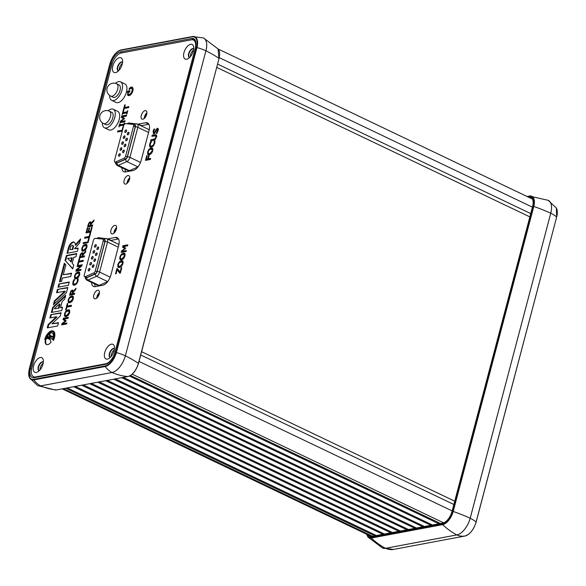<?xml version="1.0" encoding="UTF-8"?>
<svg xmlns="http://www.w3.org/2000/svg" width="586" height="586" viewBox="0 0 586 586"><rect width="100%" height="100%" fill="white"/><g stroke="black" fill="none" stroke-linecap="round" stroke-linejoin="round"><path stroke-width="0.88" d="M99.444 292.487A4.644 2.366 -64.5 0 0 96.756 298.106M99.261 293.85A3.179 1.619 -64.5 0 0 97.701 297.102M116.585 227.588A4.644 2.366 -64.5 0 0 113.904 233.206M116.409 228.95A3.179 1.619 -64.5 0 0 114.849 232.21M91.541 282.401A9.852 5.018 -64.5 0 0 93.496 286.444A9.852 5.018 -64.5 0 0 95.342 286.642A9.852 5.018 115.5 0 1 94.712 283.917M118.548 238.963L111.135 240.355L107.971 238.839L115.391 237.447L118.54 238.956M110.637 240.48A9.852 5.018 115.5 0 1 111.135 240.355M118.804 245.095A4.219 2.146 -64.5 0 0 118.05 244.025L106.901 238.7A4.219 2.146 115.5 0 1 107.531 242.047A1.831 0.549 -165.2 0 0 105.048 241.571L97.115 271.611A2.395 1.216 115.5 0 1 95.393 273.999L86.787 277.742A2.395 1.216 115.5 0 1 85.695 277.273M107.678 281.61L96.558 276.299L87.959 280.049A4.219 2.146 115.5 0 1 86.728 280.101L97.877 285.426A4.219 2.146 -64.5 0 0 99.107 285.375L107.648 281.654M129.748 177.77A4.644 2.366 -64.5 0 0 127.067 183.389M129.572 179.133A3.179 1.619 -64.5 0 0 128.012 182.393M146.896 112.878A4.644 2.366 -64.5 0 0 144.215 118.497M146.712 114.241A3.179 1.619 -64.5 0 0 145.16 117.5M140.94 125.77A9.852 5.018 115.5 0 1 141.446 125.638L138.274 124.129A9.852 5.018 -64.5 0 0 137.776 124.254M121.851 167.691A9.852 5.018 -64.5 0 0 123.807 171.735A9.852 5.018 -64.5 0 0 125.646 171.925A9.852 5.018 115.5 0 1 125.023 169.2M125.646 171.925L133.066 170.533A9.852 5.018 -64.5 0 0 141.189 160.374L149.02 130.744A9.852 5.018 -64.5 0 0 147.54 122.928A9.852 5.018 -64.5 0 0 145.694 122.738L148.851 124.239L141.446 125.638M149.108 130.378A4.219 2.146 -64.5 0 0 148.361 129.308L137.212 123.983A4.219 2.146 115.5 0 1 137.842 127.338A1.831 0.549 -165.2 0 0 135.359 126.854L127.426 156.894A2.395 1.216 115.5 0 1 125.697 159.282L117.097 163.025A2.395 1.216 115.5 0 1 116.006 162.556M137.988 166.9L126.869 161.59L118.262 165.333A4.219 2.146 115.5 0 1 117.032 165.391L128.18 170.709A4.219 2.146 -64.5 0 0 129.418 170.658L137.959 166.937M125.873 132.18A1.406 0.718 115.5 0 1 126.576 130.715M126.041 129.902A1.406 0.718 115.5 0 1 126.305 129.924A1.406 0.718 115.5 0 1 126.342 131.506A1.406 0.718 115.5 0 1 125.089 132.465A1.406 0.718 115.5 0 1 124.95 131.118A1.406 0.718 115.5 0 1 126.041 129.902M128.327 134.546A1.406 0.718 115.5 0 1 129.023 133.081M128.488 132.26A1.406 0.718 115.5 0 1 128.752 132.29A1.406 0.718 115.5 0 1 128.795 133.872A1.406 0.718 115.5 0 1 127.543 134.831A1.406 0.718 115.5 0 1 127.404 133.483A1.406 0.718 115.5 0 1 128.488 132.26M125.184 146.434A1.406 0.718 115.5 0 1 125.887 144.969M125.353 144.149A1.406 0.718 115.5 0 1 125.616 144.178A1.406 0.718 115.5 0 1 125.653 145.76A1.406 0.718 115.5 0 1 124.4 146.72A1.406 0.718 115.5 0 1 124.261 145.372A1.406 0.718 115.5 0 1 125.353 144.149M123.617 152.382A1.406 0.718 115.5 0 1 124.313 150.91M123.778 150.097A1.406 0.718 115.5 0 1 124.042 150.126A1.406 0.718 115.5 0 1 124.086 151.701A1.406 0.718 115.5 0 1 122.833 152.66A1.406 0.718 115.5 0 1 122.694 151.313A1.406 0.718 115.5 0 1 123.778 150.097M121.163 150.016A1.406 0.718 115.5 0 1 121.866 148.544M121.331 147.731A1.406 0.718 115.5 0 1 121.595 147.76A1.406 0.718 115.5 0 1 121.632 149.335A1.406 0.718 115.5 0 1 120.379 150.302A1.406 0.718 115.5 0 1 120.24 148.947A1.406 0.718 115.5 0 1 121.331 147.731M98.016 249.262A1.406 0.718 115.5 0 1 98.719 247.79M98.184 246.977A1.406 0.718 115.5 0 1 98.448 247.006A1.406 0.718 115.5 0 1 98.485 248.581A1.406 0.718 115.5 0 1 97.232 249.548A1.406 0.718 115.5 0 1 97.093 248.2A1.406 0.718 115.5 0 1 98.184 246.977M96.448 255.203A1.406 0.718 115.5 0 1 97.144 253.738M96.609 252.925A1.406 0.718 115.5 0 1 96.873 252.947A1.406 0.718 115.5 0 1 96.917 254.529A1.406 0.718 115.5 0 1 95.665 255.489A1.406 0.718 115.5 0 1 95.525 254.141A1.406 0.718 115.5 0 1 96.609 252.925M93.306 267.091A1.406 0.718 115.5 0 1 94.002 265.626M93.467 264.813A1.406 0.718 115.5 0 1 93.731 264.835A1.406 0.718 115.5 0 1 93.775 266.418A1.406 0.718 115.5 0 1 92.522 267.377A1.406 0.718 115.5 0 1 92.383 266.029A1.406 0.718 115.5 0 1 93.467 264.813M90.852 264.733A1.406 0.718 115.5 0 1 91.555 263.26M91.02 262.447A1.406 0.718 115.5 0 1 91.284 262.477A1.406 0.718 115.5 0 1 91.321 264.052A1.406 0.718 115.5 0 1 90.068 265.011A1.406 0.718 115.5 0 1 89.936 263.663A1.406 0.718 115.5 0 1 91.02 262.447M89.284 270.673A1.406 0.718 115.5 0 1 89.98 269.208M89.446 268.388A1.406 0.718 115.5 0 1 89.709 268.417A1.406 0.718 115.5 0 1 89.753 270A1.406 0.718 115.5 0 1 88.501 270.959A1.406 0.718 115.5 0 1 88.361 269.611A1.406 0.718 115.5 0 1 89.446 268.388M92.427 258.785A1.406 0.718 115.5 0 1 93.123 257.32M92.588 256.5A1.406 0.718 115.5 0 1 92.852 256.529A1.406 0.718 115.5 0 1 92.896 258.111A1.406 0.718 115.5 0 1 91.643 259.071A1.406 0.718 115.5 0 1 91.504 257.723A1.406 0.718 115.5 0 1 92.588 256.5M94.873 261.151A1.406 0.718 115.5 0 1 95.577 259.679M95.042 258.865A1.406 0.718 115.5 0 1 95.306 258.895A1.406 0.718 115.5 0 1 95.342 260.47A1.406 0.718 115.5 0 1 94.09 261.437A1.406 0.718 115.5 0 1 93.958 260.089A1.406 0.718 115.5 0 1 95.042 258.865M93.994 252.844A1.406 0.718 115.5 0 1 94.698 251.372M94.163 250.559A1.406 0.718 115.5 0 1 94.427 250.588A1.406 0.718 115.5 0 1 94.463 252.163A1.406 0.718 115.5 0 1 93.211 253.123A1.406 0.718 115.5 0 1 93.071 251.775A1.406 0.718 115.5 0 1 94.163 250.559M95.562 246.896A1.406 0.718 115.5 0 1 96.265 245.431M95.73 244.611A1.406 0.718 115.5 0 1 95.994 244.64A1.406 0.718 115.5 0 1 96.031 246.223A1.406 0.718 115.5 0 1 94.778 247.182A1.406 0.718 115.5 0 1 94.646 245.834A1.406 0.718 115.5 0 1 95.73 244.611M119.595 155.957A1.406 0.718 115.5 0 1 120.291 154.492M119.756 153.679A1.406 0.718 115.5 0 1 120.02 153.7A1.406 0.718 115.5 0 1 120.064 155.283A1.406 0.718 115.5 0 1 118.811 156.242A1.406 0.718 115.5 0 1 118.672 154.894A1.406 0.718 115.5 0 1 119.756 153.679M122.73 144.068A1.406 0.718 115.5 0 1 123.434 142.603M122.899 141.79A1.406 0.718 115.5 0 1 123.163 141.812A1.406 0.718 115.5 0 1 123.199 143.394A1.406 0.718 115.5 0 1 121.947 144.354A1.406 0.718 115.5 0 1 121.815 143.006A1.406 0.718 115.5 0 1 122.899 141.79M126.752 140.494A1.406 0.718 115.5 0 1 127.455 139.021M126.92 138.208A1.406 0.718 115.5 0 1 127.184 138.237A1.406 0.718 115.5 0 1 127.221 139.812A1.406 0.718 115.5 0 1 125.968 140.772A1.406 0.718 115.5 0 1 125.836 139.424A1.406 0.718 115.5 0 1 126.92 138.208M124.305 138.128A1.406 0.718 115.5 0 1 125.001 136.655M124.466 135.842A1.406 0.718 115.5 0 1 124.73 135.871A1.406 0.718 115.5 0 1 124.774 137.446A1.406 0.718 115.5 0 1 123.521 138.413A1.406 0.718 115.5 0 1 123.382 137.058A1.406 0.718 115.5 0 1 124.466 135.842M104.381 239.872A2.11 1.077 115.5 0 1 104.572 239.923A2.11 1.077 115.5 0 1 104.887 241.6L96.946 271.64A2.11 1.077 115.5 0 1 95.43 273.75L86.831 277.493A2.11 1.077 115.5 0 1 86.215 277.522L84.552 276.731A2.11 1.077 -64.5 0 0 85.175 276.702L93.775 272.959A2.11 1.077 -64.5 0 0 95.291 270.849L103.231 240.809A2.11 1.077 -64.5 0 0 102.909 239.132A2.11 1.077 -64.5 0 0 102.726 239.081L95.306 238.341A2.11 1.077 -64.5 0 0 93.364 240.531L84.238 275.054A2.11 1.077 -64.5 0 0 84.552 276.731M134.692 125.162A2.11 1.077 115.5 0 1 134.875 125.214A2.11 1.077 115.5 0 1 135.198 126.884L127.257 156.923A2.11 1.077 115.5 0 1 125.741 159.033L117.134 162.776A2.11 1.077 115.5 0 1 116.519 162.805L114.863 162.014A2.11 1.077 -64.5 0 0 115.479 161.985L124.086 158.242A2.11 1.077 -64.5 0 0 125.602 156.132L133.535 126.093A2.11 1.077 -64.5 0 0 133.22 124.422A2.11 1.077 -64.5 0 0 133.029 124.371L125.616 123.631A2.11 1.077 -64.5 0 0 123.668 125.814L114.548 160.337A2.11 1.077 -64.5 0 0 114.863 162.014M109.428 111.215L111.787 112.344A6.827 3.472 115.5 0 1 112.812 117.764A6.827 3.472 115.5 0 1 105.905 124.664L103.546 123.543A6.827 3.472 115.5 0 0 104.821 123.675A6.827 3.472 115.5 0 0 110.454 116.636A6.827 3.472 115.5 0 0 109.428 111.215A6.827 6.827 0 0 0 100.323 114.438A6.827 6.827 0 0 0 103.546 123.543M108.161 110.761A10.255 5.223 115.5 0 1 113.266 109.245A10.255 5.223 115.5 0 1 114.805 117.39A10.255 5.223 115.5 0 1 104.425 127.763A10.255 5.223 115.5 0 1 102.389 122.84M113.266 109.245L117.654 111.34A10.255 5.223 115.5 0 1 119.192 119.478A10.255 5.223 115.5 0 1 108.813 129.858L104.425 127.763M116.673 83.805L119.031 84.933A6.827 3.472 115.5 0 1 120.02 90.486A6.827 3.472 115.5 0 1 115.728 96.858A6.827 3.472 115.5 0 1 113.149 97.254L110.791 96.133A6.827 3.472 115.5 0 0 112.065 96.265A6.827 3.472 115.5 0 0 113.369 95.73A6.827 3.472 115.5 0 0 117.654 89.358A6.827 3.472 115.5 0 0 116.673 83.805A6.827 6.827 0 0 0 107.568 87.028A6.827 6.827 0 0 0 110.791 96.133M115.405 83.351A10.255 5.223 115.5 0 1 116.629 82.443A10.255 5.223 115.5 0 1 120.511 81.835A10.255 5.223 115.5 0 1 121.991 90.178A10.255 5.223 115.5 0 1 115.552 99.752A10.255 5.223 115.5 0 1 111.67 100.353A10.255 5.223 115.5 0 1 109.633 95.43M120.511 81.835L124.899 83.93A10.255 5.223 115.5 0 1 126.378 92.273A10.255 5.223 115.5 0 1 119.94 101.847A10.255 5.223 115.5 0 1 116.057 102.447L111.67 100.353M114.497 348.619A4.922 2.505 -64.5 0 0 110.336 352.069A4.922 2.505 -64.5 0 0 110.278 357.467M122.591 62.109A4.922 2.505 -64.5 0 0 118.431 65.559A4.922 2.505 -64.5 0 0 118.372 70.965A4.922 2.505 -64.5 0 1 118.233 70.921A4.922 2.505 -64.5 0 1 117.749 66.203A4.922 2.505 -64.5 0 1 121.551 61.933A4.922 2.505 -64.5 0 1 122.474 62.028A4.922 2.505 -64.5 0 1 122.599 62.094M193.724 48.763A4.922 2.505 -64.5 0 0 189.564 52.205A4.922 2.505 -64.5 0 0 189.498 57.611A4.922 2.505 -64.5 0 1 189.366 57.567A4.922 2.505 -64.5 0 1 188.882 52.85A4.922 2.505 -64.5 0 1 192.684 48.579A4.922 2.505 -64.5 0 1 193.607 48.682A4.922 2.505 -64.5 0 1 193.724 48.748M39.13 370.835A4.922 2.505 -64.5 0 1 39.006 370.784A4.922 2.505 -64.5 0 1 38.522 366.06A4.922 2.505 -64.5 0 1 42.324 361.796A4.922 2.505 -64.5 0 1 43.247 361.892A4.922 2.505 -64.5 0 1 43.371 361.958A4.922 2.505 -64.5 0 0 39.203 365.422A4.922 2.505 -64.5 0 0 39.145 370.821M124.554 107.443L128.876 106.63L128.605 107.663L124.276 108.476L123.587 111.091L123.009 111.194L124.664 104.938L125.243 104.828L124.554 107.443L125.646 107.963L128.671 107.392M124.994 108.344L125.155 107.729M124.664 104.938L125.155 105.172M121.112 261.73L122.892 261.144M119.178 261.957L121.317 260.667L122.957 261.246L122.957 263.634L121.632 266.271L119.5 267.553L117.852 266.974L117.852 264.594L119.178 261.957L119.83 262.264M122.452 260.755L122.957 261.246M118.467 266.117L119.778 266.476L122.401 263.737L121.998 261.803L119.383 262.66L118.416 264.484L118.467 266.117L119.896 266.93M119.559 266.637L120.877 266.996M118.379 267.472L117.852 266.974L118.943 267.494L118.738 266.374M123.163 262.367L121.998 261.803M128.81 95.665A4.629 2.359 115.5 0 1 128.517 95.086L128.759 94.207M130.92 88.435A4.629 2.359 115.5 0 1 132.663 87.592M128.817 94.243A3.186 1.619 -64.5 0 0 131.652 92.068A3.186 1.619 -64.5 0 0 131.564 88.493A3.186 1.619 -64.5 0 0 129.579 89.35L129.052 89.453L129.301 88.449A4.629 2.359 115.5 0 1 132.18 87.189A4.629 2.359 115.5 0 1 132.311 92.383A4.629 2.359 115.5 0 1 128.195 95.54A4.629 2.359 115.5 0 1 127.426 94.558L127.77 93.57L128.29 93.57A3.186 1.619 -64.5 0 0 128.817 94.243L129.909 94.764A3.186 1.619 -64.5 0 0 130.546 94.815M133.095 89.475A3.186 1.619 -64.5 0 0 132.656 89.013L131.564 88.493M123.111 254.156L124.899 253.562M121.177 254.375L123.316 253.086L124.957 253.672L124.965 256.053L123.631 258.69L121.5 259.972L119.852 259.393L119.852 257.012L121.177 254.375L121.829 254.69M124.452 253.174L124.957 253.672M120.467 258.536L121.785 258.895L124.4 256.155L123.998 254.229L121.383 255.086L120.416 256.902L120.467 258.536L121.903 259.349M121.566 259.056L122.877 259.415M120.386 259.891L119.852 259.393L120.95 259.92L120.745 258.792M125.17 254.785L123.998 254.229M128.422 92.471L129.052 91.533L129.982 91.365M129.345 92.295L127.404 92.625L127.294 92.061L127.96 91.013L129.909 90.691L129.345 92.295M122.1 251.321L126.327 250.53L126.071 251.489L121.17 252.412L121.544 250.998L124.781 248.545L122.547 247.175L122.928 245.739L127.836 244.816L127.558 245.849L123.338 246.647L125.675 248.134L122.1 251.321L123.192 251.841L126.122 251.291M122.928 245.739L124.027 246.259L127.631 245.578M122.547 247.175L123.646 247.695L123.836 246.962M124.781 248.545L125.404 248.845M125.455 248.808L123.646 247.695M121.544 250.998L122.144 251.291M122.459 252.17L122.621 251.57M117.742 270.051L117.947 269.252M116.863 268.703L117.449 268.593L120.071 272.102L121.214 267.78L121.793 267.67L120.357 273.113L118.226 270.278L117.134 269.758L116.087 273.735L115.508 273.845L116.863 268.703L117.903 269.201M120.071 272.102L120.562 272.329M121.214 267.78L121.705 268.014M120.357 273.113L119.749 273.23L117.134 269.758M150.91 148.969L152.69 148.375M148.969 149.188L151.107 147.899L152.748 148.478L152.756 150.866L151.422 153.503L149.291 154.785L147.65 154.206L147.643 151.825L148.969 149.188L149.62 149.496M152.243 147.987L152.748 148.478M148.265 153.349L149.577 153.708L152.192 150.968L151.796 149.034L149.174 149.891L148.214 151.715L148.265 153.349L149.694 154.162M149.357 153.869L150.668 154.228M148.177 154.704L147.65 154.206L148.741 154.726L148.536 153.605M152.961 149.598L151.796 149.034M146.778 160.146L146.94 159.531M148.295 158.879L150.661 158.432L150.382 159.465L145.482 160.388L146.712 155.73L147.291 155.62L146.332 159.246L147.716 158.982L148.632 155.517L149.218 155.407L148.295 158.879L150.456 159.194M146.332 159.246L147.43 159.766L148.903 159.165M146.712 155.73L147.203 155.964M148.632 155.517L149.122 155.744M147.716 158.982L148.807 159.509M150.17 142.786L150.727 141.695L151.518 141.548L150.236 144.083L150.287 145.709L151.584 146.126L153.254 145.13L154.191 143.336L154.191 141.05L154.975 140.904L154.755 143.248L153.444 145.87L151.298 147.203L150.236 147.13L149.686 146.581L149.679 144.178L150.17 142.786L150.631 143.006M150.866 147.254L150.573 146.002M150.727 141.695L151.261 141.951M154.191 141.05L154.99 141.431M154.177 141.123L154.99 141.512M154.345 141.878L154.953 142.164M151.378 146.229L152.675 146.647M150.287 145.709L151.752 146.581M153.144 136.047L156.491 135.168M156.901 136.384L156.015 136.23M151.928 140.647L154.821 139.849M152.118 135.256L155.18 134.677L156.477 135.146L156.381 137.131L155.385 139.292L153.693 140.318L150.631 140.889L150.91 139.856L155.041 138.757L155.825 137.241L155.81 135.864L151.847 136.289L152.118 135.256L153.217 135.776M156.572 136.223L154.924 135.71M156.118 134.714L156.477 135.146M150.91 139.856L152.001 140.376M156.22 133.366L157.495 130.846L157.136 129.264L154.763 133.183L153.744 133.85L153.034 131.498L153.964 129.118L154.741 128.971L153.613 131.323L153.957 132.788L157.312 128.202L158.169 128.715L158.081 130.663L157.019 133.293L156.33 133.418M158.491 129.806L157.136 129.264M154.015 133.769L153.964 132.876M153.744 133.85L153.312 133.813M158.11 128.583L157.312 128.202L158.169 128.715M157.466 129.323L158.191 128.788M154.821 133.286L153.73 132.766L154.77 133.169M153.964 129.118L154.492 129.374M118.819 131.725L122.349 130.81M122.276 131.081L117.522 131.967L117.793 130.934L122.489 130.297M117.793 130.934L118.885 131.454M122.115 130.121L123.038 126.649L123.404 126.825M123.038 126.649L123.47 126.569M123.609 126.056L123.514 125.133L119.61 125.865L118.848 126.95L119.647 123.932L120.145 123.836L119.881 124.825L123.785 124.093L124.547 123.009L124.056 124.877M124.049 123.104L124.466 123.309M123.785 124.093L124.21 124.298M119.881 124.825L120.98 125.353L124.086 124.767M119.647 123.932L120.064 124.129M120.401 125.712L120.555 125.148M122.767 116.768L126.451 115.816M124.269 119.046L122.459 117.933L122.657 117.2M121.28 122.408L121.434 121.807M120.921 121.558L125.14 120.767L124.884 121.727L119.984 122.65L120.357 121.236L123.602 118.782L121.368 117.412L121.749 115.977L126.649 115.054L126.378 116.087L122.152 116.878L124.488 118.372L120.921 121.558L122.013 122.078L124.943 121.529M120.357 121.236L120.958 121.522M123.602 118.782L124.225 119.075M121.368 117.412L122.459 117.933M121.749 115.977L122.84 116.497M126.752 112.878L122.848 113.611L122.086 114.702L122.884 111.684L123.382 111.589L123.119 112.578L127.023 111.845L127.785 110.761L126.986 113.779L126.488 113.874L126.752 112.878L127.169 113.083M127.287 110.857L127.704 111.054M127.023 111.845L127.448 112.051M123.119 112.578L124.21 113.098L127.323 112.519M122.884 111.684L123.302 111.882M123.639 113.464L123.793 112.9M115.391 237.447A9.852 5.018 -64.5 0 1 117.229 237.645A9.852 5.018 -64.5 0 1 118.709 245.461L110.879 275.09A9.852 5.018 -64.5 0 1 102.762 285.25L95.342 286.642M138.274 124.129L145.694 122.738M107.971 238.839A9.852 5.018 -64.5 0 0 107.465 238.971M114.79 225.361A4.644 2.366 115.5 0 1 115.662 225.449A4.644 2.366 115.5 0 1 115.794 230.664A4.644 2.366 115.5 0 1 111.662 233.836A4.644 2.366 115.5 0 1 111.208 229.382A4.644 2.366 115.5 0 1 114.79 225.361M145.101 110.644A4.644 2.366 115.5 0 1 145.973 110.732A4.644 2.366 115.5 0 1 146.104 115.947A4.644 2.366 115.5 0 1 141.966 119.119A4.644 2.366 115.5 0 1 141.512 114.666A4.644 2.366 115.5 0 1 145.101 110.644M127.953 175.536A4.644 2.366 115.5 0 1 128.825 175.632A4.644 2.366 115.5 0 1 128.957 180.84A4.644 2.366 115.5 0 1 124.825 184.019A4.644 2.366 115.5 0 1 124.371 179.565A4.644 2.366 115.5 0 1 127.953 175.536M97.65 290.253A4.644 2.366 115.5 0 1 98.514 290.341A4.644 2.366 115.5 0 1 98.653 295.556A4.644 2.366 115.5 0 1 94.514 298.728A4.644 2.366 115.5 0 1 94.06 294.275A4.644 2.366 115.5 0 1 97.65 290.253M88.735 231.448L90.559 231.104L91.57 227.265L92.148 227.156L90.867 232.027L85.959 232.95L87.248 228.079L87.827 227.969L86.816 231.807L88.156 231.551L89.101 227.976L89.68 227.866L88.735 231.448L91.035 231.375M86.816 231.807L88.794 231.47M86.611 232.825L86.874 231.836M89.101 227.976L89.592 228.21M90.559 231.104L91.05 231.338M91.57 227.265L92.061 227.5M88.156 231.551L88.706 231.814M87.248 228.079L87.739 228.313M52.63 339.155L47.107 337.617L52.396 336.349L50.608 335.763L49.253 334.071A6.519 3.318 115.5 0 1 52.322 332.899M48.184 337.726L52.762 336.987L52.396 336.349M50.814 335.851L49.546 335.104L49.854 334.481L49.253 334.071L49.539 336.1L50.059 336.342L46.213 337.294A6.519 3.318 115.5 0 1 52.059 332.738A6.519 3.318 115.5 0 1 52.506 339.477L51.429 338.474M47.063 336.95A6.519 3.318 115.5 0 1 48.587 334.731M53.011 339.88A7.743 3.941 -64.5 0 0 52.586 331.639A7.743 3.941 -64.5 0 0 44.756 339.462A8.351 4.248 115.5 0 1 53.201 331.017A8.351 4.248 115.5 0 1 53.363 340.554A5.831 2.967 -64.5 0 0 53.011 339.88L53.56 340.144A7.743 3.941 -64.5 0 0 53.136 331.896L52.586 331.639M51.099 331.493A8.351 4.248 115.5 0 1 53.465 331.171M46.712 344.641A6.556 3.333 115.5 0 1 46.462 338.195M46.755 338.283L49.978 339.345M51.121 341.982A6.556 3.333 115.5 0 1 46.433 344.539A6.556 3.333 115.5 0 1 46.016 337.697L49.722 339.213L51.121 341.982M69.251 281.998L68.379 285.294L57.999 287.243L58.871 283.946L69.251 281.998M58.871 283.946L69.148 282.386M58.644 287.125L59.413 284.21M60.102 281.632L64.826 263.744M63.266 274.768L71.573 273.208L70.701 276.504L62.394 278.064L61.53 281.361L59.45 281.749L64.343 263.231L65.881 264.879L63.266 274.768L71.47 273.596M57.421 289.44L67.8 287.492L66.438 292.626L53.37 304.771L54.395 300.896L64.848 291.183L56.549 292.744L57.421 289.44L67.698 287.88M57.194 292.619L57.963 289.704M64.848 291.183L65.398 291.44L54.938 301.16L54.395 300.896M54.183 304.017L54.938 301.16M72.781 268.637L65.573 260.902L66.929 255.774L76.663 253.943M71.206 261.979L72.283 257.899L67.588 258.419L71.206 261.979M65.024 260.645L66.386 255.511L76.766 253.562L75.894 256.858L73.814 257.247L72.203 263.37L73.733 265.019L72.715 268.893L65.573 260.902M66.386 255.511L66.929 255.774M70.664 261.715L71.741 257.642M60.505 307.635L62.577 307.247L61.706 310.543L51.326 312.492L52.681 307.357L65.757 295.212L64.731 299.087L62.116 301.519L60.505 307.635L62.475 307.628M58.424 308.024L59.508 303.951L60.05 304.207L58.974 308.287L54.278 308.807L58.974 308.287M52.681 307.357L53.231 307.621L65.486 296.23M51.978 312.375L53.231 307.621M59.508 303.951L54.278 308.807M74.503 248.764L78.216 248.068L77.345 251.365L66.965 253.313L68.416 247.819A5.618 2.857 115.5 0 1 74.1 242.135A5.618 2.857 115.5 0 1 75.213 244.948L80.648 238.861L79.513 243.153L74.503 248.764L78.114 248.449M75.213 244.948L75.755 245.212L80.319 240.106M67.61 253.189L68.965 248.083A5.618 2.857 115.5 0 1 74.356 242.296M73.411 247.248A2.044 1.04 -64.5 0 0 73.103 245.622L72.561 245.358A2.044 1.04 -64.5 0 0 70.488 247.431L69.91 249.629L72.832 249.446L73.411 247.248L72.869 246.984A2.044 1.04 -64.5 0 0 72.561 245.358M69.91 249.629L72.832 249.446M72.283 249.182L72.869 246.984M52 323.853L58.512 322.63L57.64 325.926L47.261 327.874L48.133 324.578L56.395 316.762L49.876 317.986L50.748 314.689L61.127 312.741L60.255 316.037L52 323.853L58.41 323.018M50.748 314.689L61.025 313.122M50.528 317.868L51.297 314.953M56.395 316.762L56.937 317.026L48.682 324.842L48.133 324.578M47.913 327.757L48.682 324.842M66.064 311.73L65.105 313.547L65.156 315.187L66.467 315.546L69.082 312.799L68.687 310.873L66.064 311.73L68.547 310.001L69.382 309.987M65.361 316.638L65.083 313.92M69.763 312.206L68.687 310.873M65.705 315.444L67.016 315.803L68.694 314.85M65.068 316.543L64.541 316.044L64.541 313.664L65.866 311.027L68.005 309.738L69.646 310.316L69.646 312.704L68.32 315.341L66.181 316.623L65.083 316.301M65.866 311.027L66.408 311.291M65.156 315.187L66.035 315.737M69.141 309.826L69.646 310.316M62.607 323.802L66.826 323.011L66.57 323.977L61.669 324.893L62.043 323.479L65.288 321.025L63.054 319.656L63.434 318.22L68.335 317.297L68.064 318.33L63.837 319.128L66.174 320.615L62.607 323.802L66.723 323.391M63.434 318.22L68.232 317.678M63.054 319.656L63.596 319.919L63.977 318.476M65.288 321.025L63.596 319.919M62.043 323.479L62.592 323.743L65.83 321.289M62.314 324.776L62.592 323.743M67.185 306.097L71.507 305.291L71.236 306.324L66.914 307.137L66.225 309.745L65.639 309.855L67.295 303.599L67.873 303.489L67.185 306.097L71.411 305.672M66.98 307.123L67.243 306.126M67.295 303.599L67.786 303.834M69.522 297.19L71.66 295.908L73.301 296.487L73.301 298.867L71.968 301.504L69.837 302.786L68.196 302.208L68.196 299.827L69.522 297.19L70.064 297.454L73.038 296.15M72.796 295.989L73.301 296.487M69.719 297.9L68.76 299.717L68.811 301.351L70.122 301.709L72.737 298.97L72.342 297.043L69.719 297.9L70.064 297.454M69.36 301.614L70.672 301.973L72.349 301.021M68.811 301.351L69.69 301.907M68.723 302.713L68.196 302.208L68.738 302.471L68.738 300.091M73.418 298.377L72.342 297.043M76.07 273.896L78.546 272.168L79.381 272.153M75.36 278.811L75.081 276.094M79.755 274.38L78.678 273.039L76.063 273.904L75.096 275.72L75.154 277.354L76.034 277.903M75.697 277.61L77.015 277.969L78.692 277.017M75.154 277.354L76.466 277.713L79.081 274.973L78.678 273.039M75.067 278.709L74.532 278.211L74.532 275.83L75.858 273.193L77.997 271.904L79.637 272.483L79.645 274.871L78.312 277.508L76.18 278.79L75.081 278.475M75.858 273.193L76.407 273.457M79.132 271.992L79.637 272.483M72.73 293.637L74.686 293.271L74.407 294.311L69.507 295.227L70.818 291.191L72.122 290.107L73.14 291.454L76.004 288.283L75.645 289.623L73.045 292.451L72.73 293.637L74.583 293.659M72.188 293.74L72.547 291.476L71.895 291.176L71.111 291.791L70.342 294.091L72.818 293.681M70.342 294.091L72.737 294.004M73.14 291.454L73.682 291.711L75.682 289.506M71.338 291.491L72.891 290.348M72.671 290.37L72.122 290.107L72.657 290.151M70.152 295.11L70.415 294.121M73.125 292.363L73.089 291.733L71.895 291.176M73.089 291.733L72.437 291.44M77.711 266.498L77.865 265.919L82.121 265.121M76.495 271.106L76.781 270.021L81.491 266.154L77.066 266.623L77.323 265.656L77.865 265.919M77.323 265.656L82.223 264.74L81.915 265.898L76.781 270.139L80.905 269.728M76.781 270.139L81.007 269.34L80.751 270.307L75.85 271.23L76.239 269.758L76.781 270.021M76.239 269.758L80.949 265.898M73.353 280.804L73.917 279.712L74.7 279.566L73.418 282.1L73.47 283.727L74.774 284.144L76.444 283.141L77.381 281.353L77.381 279.061L78.158 278.914L77.938 281.258L76.634 283.888L74.488 285.221L73.426 285.148L72.876 284.598L72.869 282.196L73.353 280.804L73.821 281.024M73.719 285.243L73.411 282.459M73.917 279.712L74.444 279.969M77.381 279.061L78.172 279.28M77.359 279.141L77.931 279.324M77.535 279.888L78.085 280.152L77.909 279.397M78.092 280.613L78.085 280.152M74.019 283.983L75.316 284.4L77.03 283.36M73.47 283.727L74.393 284.335M83.022 254.053L85.886 250.881L85.527 252.222L82.926 255.049L82.611 256.236L84.567 255.87L84.289 256.902L79.388 257.825L79.916 255.818L80.7 253.789L82.011 252.705L83.564 254.309L85.563 252.105M81.22 254.09L82.773 252.947M80.033 257.708L80.297 256.719M82.611 256.236L84.465 256.25M83.014 254.961L82.318 254.038M80.223 256.683L82.069 256.338L82.428 254.068L81.776 253.775L80.993 254.39L80.223 256.683L82.699 256.28M81.776 253.775L82.978 254.331M82.553 252.969L82.011 252.705L82.538 252.749M82.069 256.338L82.619 256.602M79.183 258.616L79.762 258.507L79.073 261.122L83.395 260.309L83.117 261.341L78.795 262.154L78.106 264.769L77.528 264.872L79.183 258.616L79.667 258.851M78.861 262.14L79.125 261.144M79.073 261.122L83.293 260.689M83.366 246.274L82.399 248.09L82.45 249.724L83.761 250.083L86.384 247.343L85.981 245.417L83.366 246.274L85.842 244.538L86.684 244.523M82.655 251.182L82.377 248.464M87.058 246.75L85.981 245.417M83 249.988L84.311 250.347L85.988 249.394M82.362 251.086L81.835 250.581L81.835 248.2L83.161 245.563L85.3 244.281L86.94 244.86L86.94 247.241L85.615 249.878L83.483 251.16L82.384 250.845M83.161 245.563L83.71 245.827M82.45 249.724L83.337 250.281M86.435 244.362L86.94 244.86M84.831 237.242L89.153 236.429L90.068 232.95L90.647 232.847L89.46 237.352L84.552 238.275L84.831 237.242L89.629 236.7M85.204 238.158L85.373 237.498M90.068 232.95L90.559 233.184M89.153 236.429L89.643 236.663M83.798 243.483L83.966 242.831L88.222 242.033M87.746 241.754L88.662 238.275L89.24 238.172L88.054 242.685L83.146 243.6L83.417 242.567L88.237 241.989M83.417 242.567L83.966 242.831M88.662 238.275L89.153 238.509M90.771 225.354L92.727 224.987L92.449 226.02L87.548 226.943L88.86 222.907L90.163 221.823L91.182 223.163L94.046 219.992L93.687 221.34L91.086 224.167L90.771 225.354L92.625 225.368M90.229 225.456L90.588 223.185L89.936 222.892L89.153 223.508L88.383 225.8L90.859 225.398M88.383 225.8L90.779 225.72M91.182 223.163L91.724 223.427L93.723 221.215M89.38 223.207L90.933 222.057M90.713 222.079L90.163 221.823L90.698 221.867M88.193 226.819L88.457 225.837M91.174 224.079L91.138 223.449L89.936 222.892M91.138 223.449L90.478 223.149M195.416 47.7L114.834 352.699A11.259 5.728 115.5 0 1 105.553 364.309L34.237 377.692A11.259 5.728 115.5 0 1 32.135 377.472A11.259 5.728 115.5 0 1 30.443 368.535L111.032 63.537A11.259 5.728 115.5 0 1 120.313 51.927L191.622 38.544A11.259 5.728 115.5 0 1 193.732 38.764A11.259 5.728 115.5 0 1 195.416 47.7A11.259 5.728 -64.5 0 0 193.439 40.046A11.259 5.728 -64.5 0 0 191.329 39.826L121.214 52.989A11.259 5.728 -64.5 0 0 111.933 64.599L31.827 367.781A11.259 5.728 -64.5 0 0 33.519 376.71A11.259 5.728 -64.5 0 0 35.621 376.937L105.744 363.774A11.259 5.728 -64.5 0 0 114.431 354.025M190.626 44.309A8.094 4.117 115.5 0 1 193.556 46.426A8.094 4.117 115.5 0 1 187.579 58.952A8.094 4.117 115.5 0 1 186.685 59.237A8.094 4.117 115.5 0 1 183.96 52.652A8.094 4.117 115.5 0 1 190.626 44.309M119.493 57.662A8.094 4.117 115.5 0 1 122.423 59.772A8.094 4.117 115.5 0 1 116.446 72.298A8.094 4.117 115.5 0 1 115.552 72.591A8.094 4.117 115.5 0 1 112.827 66.006A8.094 4.117 115.5 0 1 119.493 57.662M111.406 344.172A8.094 4.117 115.5 0 1 114.329 346.282A8.094 4.117 115.5 0 1 108.351 358.808A8.094 4.117 115.5 0 1 107.458 359.093A8.094 4.117 115.5 0 1 104.733 352.516A8.094 4.117 115.5 0 1 111.406 344.172M40.273 357.526A8.094 4.117 115.5 0 1 43.196 359.636A8.094 4.117 115.5 0 1 37.218 372.161A8.094 4.117 115.5 0 1 36.325 372.447A8.094 4.117 115.5 0 1 33.6 365.869A8.094 4.117 115.5 0 1 40.273 357.526M114.504 348.604A4.922 2.505 -64.5 0 0 114.38 348.538A4.922 2.505 -64.5 0 0 113.457 348.443A4.922 2.505 -64.5 0 0 109.655 352.706A4.922 2.505 -64.5 0 0 110.139 357.431A4.922 2.505 -64.5 0 0 110.263 357.482M367.84 534.791A11.259 5.728 -64.5 0 0 369.319 536.241A11.259 5.728 -64.5 0 0 371.421 536.468L442.738 523.078A11.259 5.728 -64.5 0 0 452.018 511.468L532.601 206.47A11.259 5.728 -64.5 0 0 530.916 197.541A11.259 5.728 -64.5 0 0 528.806 197.314L528.784 197.321M40.016 369.891A4.922 2.505 115.5 0 1 43.196 363.239M190.377 56.681A4.922 2.505 115.5 0 1 193.556 50.03M119.244 70.034A4.922 2.505 115.5 0 1 122.423 63.376M111.15 356.537A4.922 2.505 115.5 0 1 114.329 349.886M34.318 377.677A11.259 5.728 115.5 0 1 34.003 376.945M194.384 40.5L195.263 40.331M374.864 535.824L65.683 388.218M376.432 535.523L67.251 387.925M382.87 534.315L73.689 386.716M384.438 534.022L75.257 386.423M390.877 532.813L81.703 385.214M392.444 532.52L83.271 384.914M398.89 531.312L89.709 383.705M400.458 531.019L91.277 383.412M406.896 529.81L97.716 382.204M408.464 529.51L99.283 381.911M414.903 528.301L105.729 380.702M416.478 528.008L107.297 380.409M422.916 526.799L113.735 379.201M424.484 526.506L115.303 378.9M430.922 525.298L121.742 377.692M432.49 525.005L123.316 377.399M438.929 523.796L129.44 376.044M440.504 523.496L130.473 375.487M453.857 504.487L140.721 354.991M454.729 501.191L141.592 351.695M529.847 216.879L216.71 67.383M530.718 213.582L217.582 64.086M118.255 247.167L107.531 242.047L99.598 272.087A4.219 2.146 115.5 0 1 96.558 276.299A1.831 1.355 -113.5 0 1 95.393 273.999M99.107 285.375L87.959 280.049A1.831 1.355 -113.5 0 1 86.787 277.742M96.456 238.458L98.66 237.733A1.831 1.546 95.7 0 0 97.217 238.531M103.766 239.542L104.476 239.615A2.395 1.216 115.5 0 1 105.048 241.571M98.66 237.733L106.901 238.7A4.219 2.146 115.5 0 0 106.52 238.597A1.831 1.546 95.7 0 0 104.476 239.615M110.197 277.149L99.598 272.087A1.831 0.549 -165.2 0 0 97.115 271.611M104.887 241.6L103.231 240.809M96.946 271.64L95.291 270.849M95.43 273.75L93.775 272.959M85.175 276.702L86.831 277.493M148.566 132.458L137.842 127.338L129.909 157.37A4.219 2.146 115.5 0 1 126.869 161.59A1.831 1.355 -113.5 0 1 125.697 159.282M129.418 170.658L118.262 165.333A1.831 1.355 -113.5 0 1 117.097 163.025M126.766 123.741L128.971 123.016A1.831 1.546 95.7 0 0 127.528 123.822M134.077 124.825L134.787 124.899A2.395 1.216 115.5 0 1 135.359 126.854M128.971 123.016L137.212 123.983A4.219 2.146 115.5 0 0 136.831 123.88A1.831 1.546 95.7 0 0 134.787 124.899M140.508 162.432L129.909 157.37A1.831 0.549 -165.2 0 0 127.426 156.894M135.198 126.884L133.535 126.093M127.257 156.923L125.602 156.132M125.741 159.033L124.086 158.242M115.479 161.985L117.134 162.776M121.317 260.667L122.408 261.188M119.778 266.476L120.841 266.982M117.852 264.594L118.335 264.828M129.301 88.449L130.121 88.838M127.426 94.558L128.517 95.086M127.77 93.57L128.437 93.885M127.792 93.548L128.407 93.841M123.316 253.086L124.408 253.613M121.785 258.895L122.848 259.4M119.852 257.012L120.342 257.247M127.294 92.061L128.224 92.507M127.382 91.738L128.473 92.258M127.96 91.013L129.052 91.533M151.107 147.899L152.206 148.419M149.577 153.708L150.639 154.213M147.643 151.825L148.133 152.06M149.686 146.581L150.778 147.108M149.679 144.178L150.162 144.412M154.191 143.336L154.66 143.563M153.254 145.13L153.81 145.394M151.584 146.126L152.631 146.625M155.825 137.241L156.294 137.461M155.18 134.677L156.272 135.198M155.041 138.757L155.583 139.014M153.964 139.278L154.946 139.746M157.495 130.846L157.964 131.066M153.034 131.498L153.525 131.733M155.671 129.982L156.191 130.231M154.99 131.623L155.51 131.872M68.416 247.819L68.965 248.083M64.541 313.664L65.024 313.898M66.467 315.546L67.016 315.803M68.005 309.738L68.547 310.001M71.66 295.908L72.203 296.164M70.122 301.709L70.672 301.973M68.196 299.827L68.679 300.061M74.532 275.83L75.023 276.065M76.466 277.713L77.015 277.969M77.997 271.904L78.546 272.168M72.43 292.832L72.891 293.051M70.818 291.191L71.367 291.454M70.034 293.22L70.51 293.447M72.876 284.598L73.418 284.862M72.869 282.196L73.353 282.423M77.381 281.353L77.85 281.58M76.444 283.141L76.986 283.404M74.774 284.144L75.316 284.4M82.311 255.43L82.773 255.65M79.916 255.818L80.392 256.045M80.7 253.789L81.249 254.053M81.835 248.2L82.318 248.435M83.761 250.083L84.311 250.347M85.3 244.281L85.842 244.538M90.471 224.548L90.933 224.768M88.86 222.907L89.409 223.163M88.076 224.936L88.552 225.163M105.744 363.774L106.381 364.074M35.621 376.937L36.376 377.296M382.475 547.983A16.181 8.241 -64.5 0 0 382.614 548.049A16.181 8.241 -64.5 0 0 385.537 548.32L456.853 534.93A16.181 8.241 -64.5 0 0 470.192 518.244L550.752 213.231A16.181 8.241 -64.5 0 0 548.452 200.456A16.181 8.241 -64.5 0 0 548.313 200.39M556.385 208.052A13.537 6.893 115.5 0 1 556.656 217.076L556.385 208.052L548.174 200.324A16.181 8.241 115.5 0 1 550.752 213.231L470.17 518.229A16.181 8.241 115.5 0 1 456.824 534.923L385.515 548.306A0.564 0.454 79.4 0 0 385.537 548.32A20.224 16.32 -100.6 0 0 393.602 549.419A13.537 6.893 115.5 0 1 393.506 549.434A13.537 6.893 115.5 0 1 393.287 549.47M527.473 196.691L529.048 196.391A12.255 6.241 115.5 0 1 533.179 206.36L452.597 511.358L453.212 511.446L533.795 206.448A70.364 21.111 -165.2 0 1 550.752 213.231A20.224 6.065 -165.2 0 1 556.656 217.076L476.074 522.075A13.537 6.893 115.5 0 1 464.918 536.029A20.224 16.32 -100.6 0 1 456.853 534.93A0.564 0.454 79.4 0 1 456.824 534.923A70.364 56.769 -100.6 0 1 442.664 524.638L371.348 538.029A70.364 56.769 -100.6 0 0 385.515 548.306A16.181 8.241 115.5 0 1 382.336 547.91L367.935 537.018A12.789 6.512 -64.5 0 0 371.348 538.029A0.564 0.454 -100.6 0 1 371.18 537.384A12.255 6.241 115.5 0 1 366.763 534.278M452.597 511.358A12.255 6.241 115.5 0 1 442.489 524.001A0.564 0.454 -100.6 0 0 442.664 524.638A12.789 6.512 -64.5 0 0 453.212 511.446A70.364 21.111 -165.2 0 1 470.17 518.229L470.192 518.244A20.224 6.065 -165.2 0 1 476.074 522.075L476.008 522.236M556.612 217.23L476.118 522.17C473.686 529.773 469.95 534.395 464.918 536.029L393.609 549.419M442.489 524.001L371.18 537.384M533.179 206.36L533.795 206.448A12.789 6.512 -64.5 0 0 530.645 195.973A12.789 6.512 -64.5 0 0 529.48 196.046A0.564 0.454 -100.6 0 0 529.385 196.046L527.048 196.486M529.048 196.391A0.564 0.454 -100.6 0 1 529.385 196.046L548.174 200.324M529.29 196.076L527.07 196.493M532.41 199.035L528.806 197.314M132.641 373.619A12.255 6.241 -64.5 0 0 138.369 363.547L138.377 363.342A12.789 6.512 115.5 0 1 127.829 376.542L56.52 389.924A12.789 6.512 115.5 0 1 55.355 389.998L56.615 389.917A0.564 0.454 -100.6 0 1 56.52 389.924A70.364 56.769 79.4 0 1 40.705 385.896A0.564 0.454 79.4 0 0 40.705 385.896A16.181 8.241 115.5 0 1 37.548 385.515L37.826 385.647A16.181 8.241 -64.5 0 0 40.705 385.896L112.014 372.513A0.564 0.454 79.4 0 0 112.014 372.513A16.181 8.241 -64.5 0 0 125.36 355.819L205.913 50.806L125.36 355.819A70.364 21.111 14.8 0 1 138.377 363.342L219.061 58.483L138.472 363.481C136.186 370.645 132.67 374.996 127.931 376.534A0.564 0.454 -100.6 0 1 127.829 376.542A70.364 56.769 -100.6 0 1 112.014 372.513L40.676 385.881A20.224 16.32 79.4 0 1 33.907 379.896A0.564 0.454 -100.6 0 1 33.805 379.34A13.046 6.644 115.5 0 1 29.41 368.733L29.344 368.894A13.537 6.893 -64.5 0 0 29.615 377.911A13.537 6.893 -64.5 0 0 33.907 379.896L105.216 366.514A0.564 0.454 -100.6 0 1 105.114 365.957L33.805 379.34M37.687 385.581A16.181 8.241 -64.5 0 0 37.826 385.647L55.355 389.998M29.41 368.733L109.992 63.735A13.046 6.644 115.5 0 1 120.745 50.279L192.061 36.896A13.046 6.644 115.5 0 1 196.457 47.503L196.962 47.554L116.372 352.552A20.224 6.065 14.8 0 1 125.331 355.812A16.181 8.241 115.5 0 1 111.992 372.498A20.224 16.32 -100.6 0 1 105.216 366.514A13.537 6.893 -64.5 0 0 116.372 352.552L115.874 352.501A13.046 6.644 115.5 0 1 105.114 365.957M203.525 37.987A16.181 8.241 -64.5 0 1 203.664 38.053L218.065 48.946A12.789 6.512 115.5 0 1 218.959 58.344A70.364 21.111 14.8 0 0 205.942 50.821A16.181 8.241 -64.5 0 0 203.664 38.053L203.386 37.922A16.181 8.241 115.5 0 1 205.913 50.806A20.224 6.065 14.8 0 0 196.962 47.554A13.537 6.893 -64.5 0 0 192.494 36.53A13.537 6.893 -64.5 0 0 192.398 36.552L121.082 49.935A13.537 6.893 -64.5 0 0 109.97 63.742L29.388 368.74M120.745 50.279A0.564 0.454 -100.6 0 1 121.082 49.935C116.05 51.568 112.314 56.19 109.882 63.801L29.3 368.799L29.615 377.911L37.548 385.515M192.061 36.896A0.564 0.454 -100.6 0 1 192.398 36.552L203.386 37.922M196.457 47.503L115.874 352.501M218.952 58.549L218.065 48.946M128.041 376.498A0.564 0.454 -100.6 0 1 127.931 376.534L56.615 389.917A0.564 0.454 -100.6 0 0 56.71 389.888M112.087 64.042L111.032 63.537M122.152 52.813L120.313 51.927M195.226 40.266L191.622 38.544M31.534 369.063L30.443 368.535M532.418 207.151L219.259 57.648M372.535 536.256L63.354 388.657M443.617 522.829L132.216 374.168M452.165 510.919L139.021 361.423M85.219 277.046L85.388 278.548L86.728 280.101M104.572 239.923L102.909 239.132M115.53 162.329L115.698 163.831L117.032 165.391M134.875 125.214L133.22 124.422M156.726 136.245L155.634 135.725M50.088 336.364L49.539 336.1L50.088 336.364M50.271 336.445L49.722 336.188M50.425 336.525L49.883 336.261M46.917 338.415L46.367 338.151M72.32 291.205L72.869 291.469M82.201 253.804L82.751 254.06M90.361 222.922L90.911 223.178M193.439 40.046L195.57 41.064M33.519 376.71L35.197 377.516M393.506 549.434L382.336 547.91M366.543 534.168L367.935 537.018M532.418 199.05L218.124 49.004M371.37 536.476L62.189 388.87"/></g></svg>
